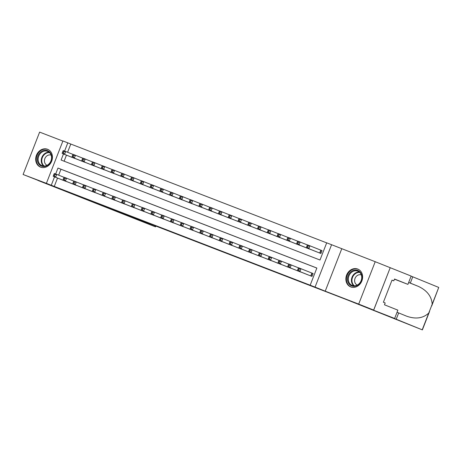 <?xml version="1.0" encoding="UTF-8"?>
<svg xmlns="http://www.w3.org/2000/svg" width="462" height="462" viewBox="0 0 462 462"><rect width="100%" height="100%" fill="white"/><g stroke="black" fill="none" stroke-linecap="round" stroke-linejoin="round"><path stroke-width="0.69" d="M221.258 251.218L233.067 255.781L221.258 251.218M40.581 167.14A9.592 8.166 -68.2 0 0 51.669 161.198A9.592 8.166 -68.2 0 0 47.621 149.301A9.592 8.166 -68.2 0 0 47.546 149.272A9.592 8.166 -68.2 0 0 36.463 155.22A9.592 8.166 -68.2 0 0 40.506 167.111A9.592 8.166 -68.2 0 0 40.581 167.14M350.768 286.931A9.592 8.166 -68.2 0 0 361.85 280.983A9.592 8.166 -68.2 0 0 357.807 269.086A9.592 8.166 -68.2 0 0 357.732 269.057A9.592 8.166 -68.2 0 0 346.644 275.005A9.592 8.166 -68.2 0 0 350.687 286.902A9.592 8.166 -68.2 0 0 350.768 286.931M173.874 232.871L189.865 239.097L173.874 232.871M57.531 178.055L54.268 186.434L46.391 183.35L62.919 140.968L67.799 142.85L64.599 151.068M394.635 318.462L345.703 299.278L422.372 329.891L390.263 316.799L394.635 318.462L397.869 310.152L384.471 304.799L385.181 302.962L383.391 302.246L392.007 280.139L393.803 280.856L394.519 279.019L407.917 284.378L411.157 276.074L390.217 267.7L373.642 310.071L76.911 195.628L23.1 174.497L46.391 183.35M373.642 310.071L358.685 304.094L375.213 261.706L331.583 244.716L315.055 287.104L310.169 285.216L316.868 268.035L57.975 168.053L55.665 173.983M341.753 248.781L325.225 291.17L358.685 304.094M325.225 291.17L315.055 287.104M54.268 186.434L310.169 285.216M206.289 245.438L219.693 250.618L206.323 245.357M204.239 244.652L180.642 235.383L204.244 244.641M62.867 141.083L39.628 132.109L23.1 174.497M390.171 267.683L375.213 261.706M306.15 274.128L312 276.409L313.121 273.544L311.411 272.886M296.379 270.357L302.258 272.574M286.607 266.58L292.492 268.797M276.842 262.809L282.721 265.026M267.071 259.038L272.95 261.255M257.299 255.261L263.178 257.478M247.534 251.49L253.413 253.707M237.763 247.719L243.641 249.936M227.991 243.942L233.87 246.165M218.22 240.171L224.105 242.388M208.454 236.4L214.333 238.617M198.683 232.629L204.562 234.846M188.912 228.852L194.791 231.069M179.146 225.081L185.025 227.298M169.375 221.31L175.254 223.527M159.604 217.533L165.483 219.75M149.832 213.762L155.717 215.979M140.067 209.991L145.946 212.208M130.296 206.214L136.175 208.437M120.524 202.443L126.403 204.66M110.759 198.672L116.638 200.889M100.987 194.9L106.866 197.118M91.216 191.124L97.095 193.341M81.451 187.353L87.33 189.57M71.679 183.581L77.558 185.799M316.857 268.07L60.967 169.248L58.662 175.167M67.787 182.022L61.908 179.805M326.68 242.868L70.79 144.046L67.591 152.252M66.464 155.145L64.108 161.198M315.084 251.213L320.934 253.499L322.054 250.635L320.345 249.977M311.192 249.659L305.313 247.441M301.42 245.888L295.536 243.688M291.655 242.117L285.776 239.899M281.884 238.34L276.005 236.122M272.112 234.569L266.228 232.369M262.341 230.798L256.462 228.58M252.575 227.021L246.696 224.803M242.804 223.25L236.925 221.032M233.033 219.479L227.154 217.261M223.267 215.708L217.388 213.484M213.496 211.931L207.617 209.713M203.725 208.16L197.846 205.942M193.959 204.389L188.069 202.189M184.188 200.612L178.309 198.394M174.417 196.841L168.538 194.623M164.645 193.07L158.761 190.87M154.88 189.293L149.001 187.075M145.108 185.522L139.229 183.304M135.337 181.751L129.452 179.551M125.572 177.98L119.687 175.756M115.8 174.203L109.921 171.985M106.029 170.432L100.144 168.232M96.258 166.661L90.379 164.443M86.492 162.884L80.613 160.666M76.721 159.113L70.836 156.913M70.79 144.046L67.799 142.85M63.473 153.95L61.099 160.037L319.999 260.014L326.698 242.833L331.583 244.716M54.539 176.859L51.276 185.239M60.967 169.248L57.975 168.053M217.279 249.676L204.065 244.45L217.279 249.676M196.304 241.557L201.877 243.717L196.304 241.557M307.109 245.703L306.664 246.847L307.64 247.222L308.085 246.079L307.109 245.703L307.49 244.872L309.933 245.813L308.818 248.677L306.375 247.736L316.782 251.894M322.049 250.652L309.933 245.813L308.085 246.079M319.225 252.841L308.818 248.677L307.64 247.222M306.375 247.736L306.664 246.847M298.175 268.613L297.73 269.756L298.706 270.137L299.157 268.988L298.175 268.613L298.556 267.781L300.999 268.728L299.884 271.587L310.291 275.75M298.706 270.137L299.884 271.587L297.441 270.645L307.854 274.809M299.157 268.988L300.999 268.728L313.115 273.562M297.73 269.756L297.441 270.645M354.042 270.218A8.299 7.069 111.8 0 1 361.948 276.524A8.299 7.069 111.8 0 1 355.411 286.157A8.299 7.069 111.8 0 1 347.511 279.845A8.299 7.069 111.8 0 1 354.042 270.218M355.659 285.683A7.687 6.543 -68.2 0 0 361.642 278.765A7.687 6.543 -68.2 0 0 357.877 271.171A7.687 6.543 -68.2 0 0 354.389 270.923A7.687 6.543 -68.2 0 0 348.412 277.841A7.687 6.543 -68.2 0 0 352.177 285.441A7.687 6.543 -68.2 0 0 355.659 285.683M361.324 274.93A5.469 4.66 -68.2 0 0 358.939 274.798A5.469 4.66 -68.2 0 0 354.695 279.66A5.469 4.66 -68.2 0 0 357.265 285.089M358.783 269.571A9.529 8.114 -68.2 0 0 358.264 269.334A9.529 8.114 -68.2 0 0 353.938 269.034A9.529 8.114 -68.2 0 0 346.523 277.61A9.529 8.114 -68.2 0 0 351.189 287.035A9.529 8.114 -68.2 0 0 351.726 287.225M387.526 291.632L387.849 290.812M43.855 150.427A8.299 7.069 111.8 0 1 51.761 156.739A8.299 7.069 111.8 0 1 45.23 166.366A8.299 7.069 111.8 0 1 37.324 160.06A8.299 7.069 111.8 0 1 43.855 150.427M45.478 165.898A7.687 6.543 -68.2 0 0 51.455 158.98A7.687 6.543 -68.2 0 0 47.696 151.38A7.687 6.543 -68.2 0 0 44.208 151.138A7.687 6.543 -68.2 0 0 38.225 158.056A7.687 6.543 -68.2 0 0 41.99 165.656A7.687 6.543 -68.2 0 0 45.478 165.898M51.138 155.145A5.469 4.66 -68.2 0 0 48.758 155.013A5.469 4.66 -68.2 0 0 44.508 159.875A5.469 4.66 -68.2 0 0 47.078 165.304M48.597 149.78A9.529 8.114 -68.2 0 0 48.077 149.549A9.529 8.114 -68.2 0 0 43.751 149.249A9.529 8.114 -68.2 0 0 36.342 157.825A9.529 8.114 -68.2 0 0 41.002 167.25A9.529 8.114 -68.2 0 0 41.545 167.435M396.229 319.196L398.677 312.924L406.641 316.181C415.673 319.386 423.042 318.341 428.748 313.063L432.201 304.198C431.618 296.338 426.98 290.39 418.277 286.342L408.679 282.432M410.314 283.085L412.757 276.813L411.122 276.161M397.043 312.272L398.677 312.924M432.201 304.198L438.738 287.433L412.757 276.813M373.694 310.089L390.217 267.7M394.444 279.204A13.831 11.781 111.8 0 1 395.172 279.452L407.917 284.378M438.738 287.433L431.727 305.902M392.001 280.157L393.803 280.856M103.009 205.706L155.013 226.628L155.296 225.895M155.81 226.091L155.515 226.836L153.875 226.213L38.011 180.457L102.962 205.821M155.515 226.836L155.013 226.628M297.343 241.926L296.893 243.076L297.869 243.451L298.319 242.307L297.343 241.926L297.719 241.1L300.161 242.042L299.047 244.906L296.604 243.959L307.016 248.123M307.449 244.952L300.161 242.042L298.319 242.307M309.459 249.064L299.047 244.906L297.869 243.451M296.604 243.959L296.893 243.076M287.572 238.155L287.121 239.304L288.103 239.68L288.548 238.531L287.572 238.155L287.953 237.324L290.396 238.271L289.276 241.129L286.833 240.188L297.245 244.352M297.684 241.181L290.396 238.271L288.548 238.531M299.688 245.293L289.276 241.129L288.103 239.68M286.833 240.188L287.121 239.304M277.801 234.384L277.356 235.528L278.332 235.909L278.777 234.76L277.801 234.384L278.182 233.553L280.625 234.494L279.51 237.358L277.067 236.417L287.474 240.575M287.913 237.41L280.625 234.494L278.777 234.76M289.917 241.522L279.51 237.358L278.332 235.909M277.067 236.417L277.356 235.528M268.029 230.613L267.585 231.757L268.561 232.132L269.011 230.988L268.029 230.613L268.41 229.781L270.853 230.723L269.739 233.587L267.296 232.646L277.702 236.804M278.141 233.633L270.853 230.723L269.011 230.988M280.145 237.745L269.739 233.587L268.561 232.132M267.296 232.646L267.585 231.757M288.409 264.841L287.959 265.985L288.941 266.366L289.385 265.217L288.409 264.841L288.79 264.01L291.227 264.951L290.113 267.816L300.525 271.979M288.941 266.366L290.113 267.816L287.67 266.874L298.082 271.032M289.385 265.217L291.227 264.951L298.521 267.868M287.959 265.985L287.67 266.874M278.638 261.07L278.193 262.214L279.169 262.589L279.614 261.446L278.638 261.07L279.019 260.239L281.462 261.18L280.342 264.045L290.754 268.203M279.169 262.589L280.342 264.045L277.899 263.103L288.311 267.261M279.614 261.446L281.462 261.18L288.75 264.091M278.193 262.214L277.899 263.103M268.867 257.294L268.422 258.443L269.398 258.818L269.843 257.675L268.867 257.294L269.248 256.462L271.691 257.409L270.576 260.273L280.983 264.431M269.398 258.818L270.576 260.273L268.133 259.326L278.54 263.49M269.843 257.675L271.691 257.409L278.979 260.32M268.422 258.443L268.133 259.326M259.101 253.523L258.651 254.666L259.627 255.047L260.077 253.898L259.101 253.523L259.477 252.691L261.919 253.632L260.805 256.497L271.217 260.66M259.627 255.047L260.805 256.497L258.362 255.555L268.774 259.713M260.077 253.898L261.919 253.632L269.207 256.549M258.651 254.666L258.362 255.555M258.264 226.836L257.813 227.985L258.795 228.361L259.24 227.217L258.264 226.836L258.645 226.005L261.082 226.952L259.967 229.816L257.525 228.869L267.937 233.033M268.376 229.862L261.082 226.952L259.24 227.217M270.38 233.974L259.967 229.816L258.795 228.361M257.525 228.869L257.813 227.985M249.33 249.751L248.885 250.895L249.861 251.27L250.306 250.127L249.33 249.751L249.711 248.92L252.154 249.861L251.033 252.726L261.446 256.884M249.861 251.27L251.033 252.726L248.591 251.784L259.003 255.942M250.306 250.127L252.154 249.861L259.442 252.778M248.885 250.895L248.591 251.784M248.492 223.065L248.048 224.209L249.024 224.59L249.468 223.441L248.492 223.065L248.874 222.234L251.316 223.175L250.196 226.039L247.753 225.098L258.166 229.256M258.605 226.091L251.316 223.175L249.468 223.441M260.608 230.203L250.196 226.039L249.024 224.59M247.753 225.098L248.048 224.209M239.559 245.975L239.114 247.124L240.09 247.499L240.535 246.356L239.559 245.975L239.94 245.143L242.383 246.09L241.268 248.954L251.675 253.112M240.09 247.499L241.268 248.954L238.825 248.007L249.232 252.171M240.535 246.356L242.383 246.09L249.671 249.001M239.114 247.124L238.825 248.007M238.721 219.294L238.277 220.438L239.252 220.813L239.697 219.669L238.721 219.294L239.102 218.462L241.545 219.404L240.431 222.268L237.988 221.327L248.394 225.485M248.833 222.32L241.545 219.404L239.697 219.669M250.837 226.426L240.431 222.268L239.252 220.813M237.988 221.327L238.277 220.438M229.787 242.203L229.343 243.347L230.319 243.728L230.769 242.579L229.787 242.203L230.168 241.372L232.611 242.313L231.497 245.178L241.903 249.341M230.319 243.728L231.497 245.178L229.054 244.236L239.466 248.4M230.769 242.579L232.611 242.313L239.899 245.23M229.343 243.347L229.054 244.236M228.956 215.517L228.505 216.666L229.481 217.042L229.932 215.898L228.956 215.517L229.331 214.686L231.774 215.633L230.659 218.497L228.216 217.55L238.629 221.714M239.062 218.543L231.774 215.633L229.932 215.898M241.072 222.655L230.659 218.497L229.481 217.042M228.216 217.55L228.505 216.666M220.022 238.432L219.571 239.576L220.553 239.951L220.998 238.808L220.022 238.432L220.403 237.601L222.84 238.542L221.725 241.407L232.138 245.57M220.553 239.951L221.725 241.407L219.283 240.465L229.695 244.623M220.998 238.808L222.84 238.542L230.134 241.459M219.571 239.576L219.283 240.465M219.184 211.746L218.74 212.89L219.716 213.271L220.16 212.122L219.184 211.746L219.565 210.915L222.008 211.856L220.888 214.72L218.445 213.779L228.857 217.943M229.296 214.772L222.008 211.856L220.16 212.122M231.3 218.884L220.888 214.72L219.716 213.271M218.445 213.779L218.74 212.89M210.25 234.656L209.806 235.805L210.782 236.18L211.226 235.037L210.25 234.656L210.632 233.824L213.074 234.771L211.954 237.635L222.366 241.793M210.782 236.18L211.954 237.635L209.517 236.688L219.924 240.852M211.226 235.037L213.074 234.771L220.362 237.682M209.806 235.805L209.517 236.688M209.413 207.975L208.968 209.119L209.944 209.494L210.389 208.35L209.413 207.975L209.794 207.143L212.237 208.085L211.122 210.949L208.68 210.008L219.086 214.166M219.525 211.001L212.237 208.085L210.389 208.35M221.529 215.113L211.122 210.949L209.944 209.494M208.68 210.008L208.968 209.119M200.479 230.885L200.034 232.028L201.01 232.409L201.461 231.26L200.479 230.885L200.86 230.053L203.303 231L202.189 233.859L212.595 238.022M201.01 232.409L202.189 233.859L199.746 232.917L210.152 237.081M201.461 231.26L203.303 231L210.591 233.911M200.034 232.028L199.746 232.917M199.642 204.198L199.197 205.347L200.173 205.723L200.623 204.579L199.642 204.198L200.023 203.372L202.466 204.314L201.351 207.178L198.908 206.231L209.321 210.395M209.754 207.224L202.466 204.314L200.623 204.579M211.758 211.336L201.351 207.178L200.173 205.723M198.908 206.231L199.197 205.347M190.714 227.113L190.263 228.257L191.239 228.638L191.69 227.489L190.714 227.113L191.089 226.282L193.532 227.223L192.417 230.088L202.83 234.251M191.239 228.638L192.417 230.088L189.974 229.146L200.387 233.304M191.69 227.489L193.532 227.223L200.826 230.14M190.263 228.257L189.974 229.146M189.876 200.427L189.426 201.576L190.408 201.952L190.852 200.803L189.876 200.427L190.257 199.596L192.694 200.543L191.58 203.401L189.137 202.46L199.549 206.624M199.988 203.453L192.694 200.543L190.852 200.803M201.992 207.565L191.58 203.401L190.408 201.952M189.137 202.46L189.426 201.576M180.942 223.342L180.498 224.486L181.474 224.861L181.918 223.718L180.942 223.342L181.323 222.511L183.766 223.452L182.646 226.316L193.058 230.474M181.474 224.861L182.646 226.316L180.203 225.375L190.615 229.533M181.918 223.718L183.766 223.452L191.054 226.363M180.498 224.486L180.203 225.375M180.105 196.656L179.66 197.8L180.636 198.181L181.081 197.031L180.105 196.656L180.486 195.824L182.929 196.766L181.809 199.63L179.366 198.689L189.778 202.847M190.217 199.682L182.929 196.766L181.081 197.031M192.221 203.794L181.809 199.63L180.636 198.181M179.366 198.689L179.66 197.8M171.171 219.565L170.726 220.715L171.702 221.09L172.147 219.947L171.171 219.565L171.552 218.734L173.995 219.681L172.88 222.545L183.287 226.703M171.702 221.09L172.88 222.545L170.438 221.598L180.844 225.762M172.147 219.947L173.995 219.681L181.283 222.592M170.726 220.715L170.438 221.598M170.334 192.885L169.889 194.028L170.865 194.404L171.315 193.26L170.334 192.885L170.715 192.053L173.158 192.995L172.043 195.859L169.6 194.918L180.007 199.076M180.446 195.905L173.158 192.995L171.315 193.26M182.45 200.017L172.043 195.859L170.865 194.404M169.6 194.918L169.889 194.028M161.405 215.794L160.955 216.938L161.931 217.319L162.381 216.17L161.405 215.794L161.781 214.963L164.224 215.904L163.109 218.769L173.521 222.932M161.931 217.319L163.109 218.769L160.666 217.827L171.079 221.985M162.381 216.17L164.224 215.904L171.512 218.821M160.955 216.938L160.666 217.827M160.568 189.108L160.118 190.257L161.094 190.633L161.544 189.489L160.568 189.108L160.943 188.277L163.386 189.224L162.272 192.088L159.829 191.141L170.241 195.305M170.674 192.134L163.386 189.224L161.544 189.489M172.684 196.246L162.272 192.088L161.094 190.633M159.829 191.141L160.118 190.257M151.634 212.023L151.184 213.167L152.165 213.542L152.61 212.399L151.634 212.023L152.015 211.192L154.458 212.133L153.338 214.997L163.75 219.155M152.165 213.542L153.338 214.997L150.895 214.056L161.307 218.214M152.61 212.399L154.458 212.133L161.746 215.049M151.184 213.167L150.895 214.056M150.797 185.337L150.352 186.481L151.328 186.862L151.773 185.712L150.797 185.337L151.178 184.505L153.621 185.447L152.5 188.311L150.058 187.37L160.47 191.528M160.909 188.363L153.621 185.447L151.773 185.712M162.913 192.475L152.5 188.311L151.328 186.862M150.058 187.37L150.352 186.481M141.863 208.247L141.418 209.396L142.394 209.771L142.839 208.628L141.863 208.247L142.244 207.415L144.687 208.362L143.566 211.226L153.979 215.384M142.394 209.771L143.566 211.226L141.129 210.279L151.536 214.443M142.839 208.628L144.687 208.362L151.975 211.273M141.418 209.396L141.129 210.279M141.025 181.566L140.581 182.709L141.557 183.085L142.001 181.941L141.025 181.566L141.407 180.734L143.849 181.676L142.735 184.54L140.292 183.599L150.699 187.757M151.138 184.592L143.849 181.676L142.001 181.941M153.141 188.704L142.735 184.54L141.557 183.085M140.292 183.599L140.581 182.709M132.092 204.475L131.647 205.619L132.623 206L133.073 204.851L132.092 204.475L132.473 203.644L134.916 204.585L133.801 207.45L144.208 211.613M132.623 206L133.801 207.45L131.358 206.508L141.765 210.672M133.073 204.851L134.916 204.585L142.204 207.502M131.647 205.619L131.358 206.508M131.26 177.789L130.81 178.938L131.785 179.314L132.236 178.17L131.26 177.789L131.635 176.958L134.078 177.905L132.964 180.769L130.521 179.822L140.933 183.986M141.366 180.815L134.078 177.905L132.236 178.17M143.376 184.927L132.964 180.769L131.785 179.314M130.521 179.822L130.81 178.938M122.326 200.704L121.876 201.848L122.857 202.223L123.302 201.08L122.326 200.704L122.701 199.873L125.144 200.814L124.03 203.678L134.442 207.842M122.857 202.223L124.03 203.678L121.587 202.737L131.999 206.895M123.302 201.08L125.144 200.814L132.438 203.73M121.876 201.848L121.587 202.737M121.489 174.018L121.038 175.162L122.02 175.543L122.465 174.393L121.489 174.018L121.87 173.186L124.313 174.128L123.192 176.992L120.749 176.051L131.162 180.215M131.601 177.044L124.313 174.128L122.465 174.393M133.605 181.156L123.192 176.992L122.02 175.543M120.749 176.051L121.038 175.162M112.555 196.928L112.11 198.077L113.086 198.452L113.531 197.309L112.555 196.928L112.936 196.096L115.379 197.043L114.258 199.907L124.671 204.065M113.086 198.452L114.258 199.907L111.816 198.96L122.228 203.124M113.531 197.309L115.379 197.043L122.667 199.954M112.11 198.077L111.816 198.96M111.717 170.247L111.273 171.39L112.249 171.766L112.693 170.622L111.717 170.247L112.099 169.415L114.541 170.357L113.421 173.221L110.984 172.28L121.391 176.438M121.829 173.273L114.541 170.357L112.693 170.622M123.833 177.385L113.421 173.221L112.249 171.766M110.984 172.28L111.273 171.39M102.783 193.156L102.339 194.3L103.315 194.681L103.759 193.532L102.783 193.156L103.165 192.325L105.607 193.272L104.493 196.131L114.899 200.294M103.315 194.681L104.493 196.131L102.05 195.189L112.457 199.353M103.759 193.532L105.607 193.272L112.895 196.183M102.339 194.3L102.05 195.189M101.946 166.47L101.501 167.619L102.477 167.995L102.928 166.851L101.946 166.47L102.327 165.644L104.77 166.586L103.655 169.45L101.213 168.503L111.619 172.667M112.058 169.496L104.77 166.586L102.928 166.851M114.062 173.608L103.655 169.45L102.477 167.995M101.213 168.503L101.501 167.619M93.018 189.385L92.567 190.529L93.543 190.91L93.994 189.761L93.018 189.385L93.393 188.554L95.836 189.495L94.722 192.359L105.134 196.523M93.543 190.91L94.722 192.359L92.279 191.418L102.691 195.576M93.994 189.761L95.836 189.495L103.124 192.411M92.567 190.529L92.279 191.418M92.181 162.699L91.73 163.848L92.706 164.224L93.157 163.074L92.181 162.699L92.556 161.867L94.999 162.815L93.884 165.673L91.441 164.732L101.854 168.896M102.293 165.725L94.999 162.815L93.157 163.074M104.296 169.837L93.884 165.673L92.706 164.224M91.441 164.732L91.73 163.848M83.247 185.614L82.802 186.758L83.778 187.133L84.223 185.99L83.247 185.614L83.628 184.783L86.071 185.724L84.95 188.588L95.363 192.746M83.778 187.133L84.95 188.588L82.507 187.647L92.92 191.805M84.223 185.99L86.071 185.724L93.359 188.635M82.802 186.758L82.507 187.647M82.409 158.928L81.965 160.071L82.941 160.453L83.385 159.303L82.409 158.928L82.79 158.096L85.233 159.038L84.113 161.902L81.67 160.961L92.082 165.119M92.521 161.954L85.233 159.038L83.385 159.303M94.525 166.066L84.113 161.902L82.941 160.453M81.67 160.961L81.965 160.071M73.475 181.837L73.031 182.987L74.007 183.362L74.451 182.219L73.475 181.837L73.856 181.006L76.299 181.953L75.185 184.817L85.591 188.975M74.007 183.362L75.185 184.817L72.742 183.87L83.148 188.034M74.451 182.219L76.299 181.953L83.587 184.864M73.031 182.987L72.742 183.87M72.638 155.157L72.193 156.3L73.169 156.676L73.614 155.532L72.638 155.157L73.019 154.325L75.462 155.267L74.347 158.131L71.905 157.19L82.311 161.348M82.75 158.177L75.462 155.267L73.614 155.532M84.754 162.289L74.347 158.131L73.169 156.676M71.905 157.19L72.193 156.3M63.704 178.066L63.259 179.21L64.235 179.591L64.686 178.442L63.704 178.066L64.085 177.235L66.528 178.176L65.413 181.04L75.82 185.204M64.235 179.591L65.413 181.04L62.971 180.099L73.383 184.257M64.686 178.442L66.528 178.176L73.816 181.092M63.259 179.21L62.971 180.099M62.872 151.38L62.422 152.529L63.398 152.905L63.848 151.761L62.872 151.38L63.248 150.548L65.691 151.496L64.576 154.36L62.133 153.413L72.546 157.577M72.979 154.406L65.691 151.496L63.848 151.761M74.988 158.518L64.576 154.36L63.398 152.905M62.133 153.413L62.422 152.529M53.939 174.295L53.488 175.439L54.47 175.814L54.914 174.671L53.939 174.295L54.32 173.464L56.757 174.405L55.642 177.269L66.054 181.427M54.47 175.814L55.642 177.269L53.199 176.328L63.612 180.486M54.914 174.671L56.757 174.405L64.051 177.321M53.488 175.439L53.199 176.328M321.113 250.283L320.004 253.136M320.819 250.167L319.71 253.026M310.776 275.935L311.89 273.077M311.07 276.051L312.185 273.192M353.828 285.828A7.687 6.543 111.8 0 1 351.732 278.118A7.687 6.543 111.8 0 1 357.507 272.17A7.687 6.543 111.8 0 1 359.344 272.031M359.765 272.413A7.432 6.329 -68.2 0 0 357.825 272.534A7.432 6.329 -68.2 0 0 352.217 278.378A7.432 6.329 -68.2 0 0 354.4 285.839M43.642 166.037A7.687 6.543 111.8 0 1 41.545 158.333A7.687 6.543 111.8 0 1 47.32 152.385A7.687 6.543 111.8 0 1 49.157 152.246M49.578 152.627A7.432 6.329 -68.2 0 0 47.638 152.743A7.432 6.329 -68.2 0 0 42.03 158.593A7.432 6.329 -68.2 0 0 44.213 166.054M422.21 329.822L428.748 313.063M418.277 286.342L408.656 282.496M394.461 279.169L395.172 279.452M351.189 287.035L351.57 287.185M358.264 269.334L358.645 269.49M41.002 167.25L41.384 167.4M48.077 149.549L48.458 149.7M422.372 329.891L429.55 311.492"/></g></svg>
